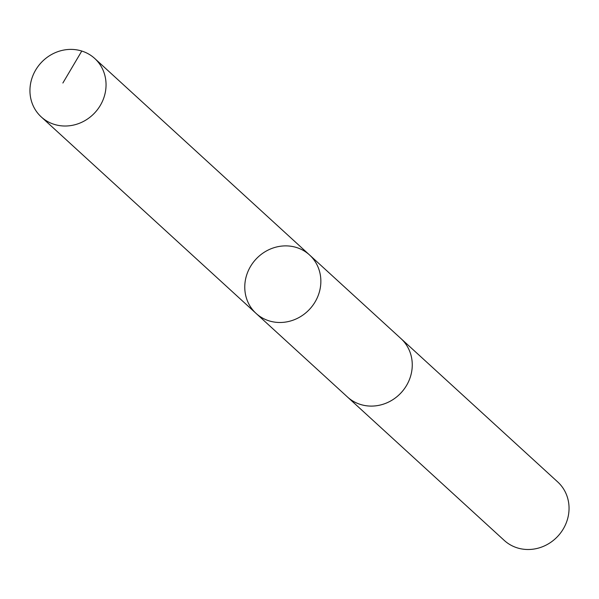 <?xml version="1.0" encoding="UTF-8"?>
<svg xmlns="http://www.w3.org/2000/svg" width="599" height="599" viewBox="0 0 599 599"><rect width="100%" height="100%" fill="white"/><g stroke="black" fill="none" stroke-linecap="round" stroke-linejoin="round"><path stroke-width="0.9" d="M309.541 254.964L400.941 338.57A39.601 36.696 132.4 0 1 412.254 364.125A39.601 36.696 132.4 0 1 389.23 401.734A39.601 36.696 132.4 0 1 347.487 397.01L256.08 313.412A39.609 36.696 -47.6 0 0 297.83 318.129A39.609 36.696 -47.6 0 0 320.854 280.519A39.609 36.696 -47.6 0 0 309.541 254.964A39.609 36.696 -47.6 0 0 255.736 259.419A39.609 36.696 -47.6 0 0 256.08 313.412A39.609 36.696 -47.6 0 0 297.83 318.129A39.609 36.696 -47.6 0 0 320.854 280.519A39.609 36.696 -47.6 0 0 309.541 254.964L94.732 58.477A39.616 36.704 132.4 0 1 106.045 84.04A39.616 36.704 132.4 0 1 83.021 121.657A39.616 36.704 132.4 0 1 41.264 116.932A39.616 36.704 132.4 0 1 29.95 91.37A39.616 36.704 132.4 0 1 52.974 53.753A39.616 36.704 132.4 0 1 94.732 58.477M400.327 338.001A39.616 36.704 132.4 0 1 400.948 338.562A39.616 36.704 132.4 0 1 401.293 392.562A39.616 36.704 132.4 0 1 347.48 397.017A39.616 36.704 132.4 0 1 346.866 396.448M400.948 338.562L557.729 481.963A39.616 36.704 132.4 0 1 558.081 535.963A39.616 36.704 132.4 0 1 504.261 540.418L347.48 397.017M81.778 51.042L62.873 83.014M256.08 313.412L41.264 116.932"/></g></svg>
